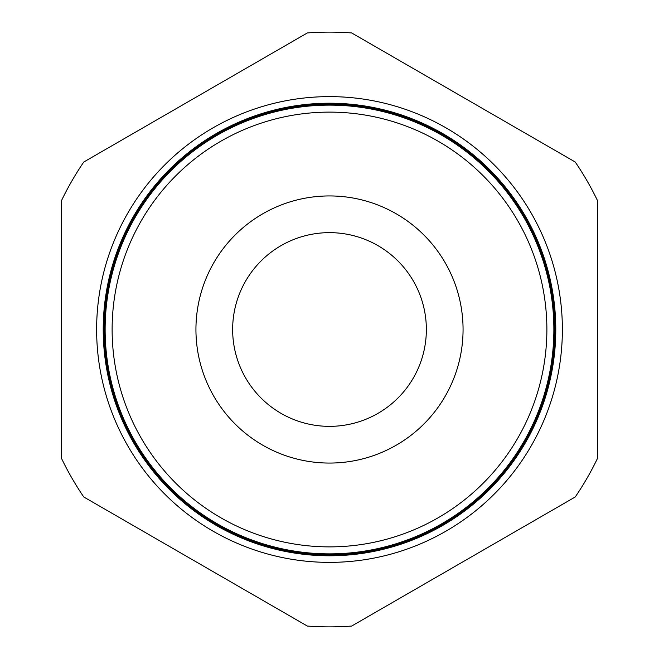 <?xml version="1.0" encoding="UTF-8"?>
<svg xmlns="http://www.w3.org/2000/svg" width="659" height="659" viewBox="0 0 659 659"><rect width="100%" height="100%" fill="white"/><g stroke="black" fill="none" stroke-linecap="round" stroke-linejoin="round"><path stroke-width="0.99" d="M96.626 329.5A232.874 232.874 0 0 1 329.5 96.626A232.874 232.874 0 0 1 562.374 329.5A232.874 232.874 0 0 1 329.5 562.374A232.874 232.874 0 0 1 96.626 329.5M546.879 329.5A217.379 217.379 0 0 1 329.5 546.879A217.379 217.379 0 0 1 112.121 329.5A217.379 217.379 0 0 1 329.5 112.121A217.379 217.379 0 0 1 546.879 329.5M105.127 329.5A224.373 224.373 0 0 0 329.5 553.873A224.373 224.373 0 0 0 553.873 329.5A224.373 224.373 0 0 0 329.5 105.127A224.373 224.373 0 0 0 105.127 329.5M553.931 329.5A224.431 224.431 0 0 1 329.5 553.931A224.431 224.431 0 0 1 105.069 329.5A224.431 224.431 0 0 1 329.5 105.069A224.431 224.431 0 0 1 553.931 329.5M104.69 329.5A224.81 224.81 0 0 0 329.5 554.31A224.81 224.81 0 0 0 554.31 329.5A224.81 224.81 0 0 0 329.5 104.69A224.81 224.81 0 0 0 104.69 329.5M554.351 329.5A224.851 224.851 0 0 1 329.5 554.351A224.851 224.851 0 0 1 104.649 329.5A224.851 224.851 0 0 1 329.5 104.649A224.851 224.851 0 0 1 554.351 329.5M104.254 329.5A225.246 225.246 0 0 0 329.5 554.746A225.246 225.246 0 0 0 554.746 329.5A225.246 225.246 0 0 0 329.5 104.254A225.246 225.246 0 0 0 104.254 329.5M554.779 329.5A225.279 225.279 0 0 1 329.5 554.779A225.279 225.279 0 0 1 104.221 329.5A225.279 225.279 0 0 1 329.5 104.221A225.279 225.279 0 0 1 554.779 329.5M103.817 329.5A225.683 225.683 0 0 0 329.5 555.183A225.683 225.683 0 0 0 555.183 329.5A225.683 225.683 0 0 0 329.5 103.817A225.683 225.683 0 0 0 103.817 329.5M555.207 329.5A225.707 225.707 0 0 1 329.5 555.207A225.707 225.707 0 0 1 103.793 329.5A225.707 225.707 0 0 1 329.5 103.793A225.707 225.707 0 0 1 555.207 329.5M103.372 329.5A226.128 226.128 0 0 0 329.5 555.628A226.128 226.128 0 0 0 555.628 329.5A226.128 226.128 0 0 1 329.5 555.628A226.128 226.128 0 0 1 103.372 329.5A226.128 226.128 0 0 1 329.5 103.372A226.128 226.128 0 0 1 555.628 329.5A226.128 226.128 0 0 0 329.5 103.372A226.128 226.128 0 0 0 103.372 329.5M555.784 329.5A226.284 226.284 0 0 1 329.5 555.784A226.284 226.284 0 0 1 103.216 329.5A226.284 226.284 0 0 1 329.5 103.216A226.284 226.284 0 0 1 555.784 329.5M426.357 329.5A96.857 96.857 0 0 0 329.5 232.643A96.857 96.857 0 0 0 232.643 329.5A96.857 96.857 0 0 0 329.5 426.357A96.857 96.857 0 0 0 426.357 329.5M463.063 329.5A133.563 133.563 0 0 0 329.5 195.937A133.563 133.563 0 0 0 195.937 329.5A133.563 133.563 0 0 0 329.5 463.063A133.563 133.563 0 0 0 463.063 329.5M83.767 496.977L307.325 626.05A297.382 297.382 0 0 0 351.675 626.05L575.233 496.977A297.382 297.382 0 0 0 597.408 458.573L597.408 200.427A297.382 297.382 0 0 0 575.233 162.023L351.675 32.95A297.382 297.382 0 0 0 307.325 32.95L83.767 162.023A297.382 297.382 0 0 0 61.592 200.427L61.592 458.573A297.382 297.382 0 0 0 83.767 496.977"/></g></svg>
